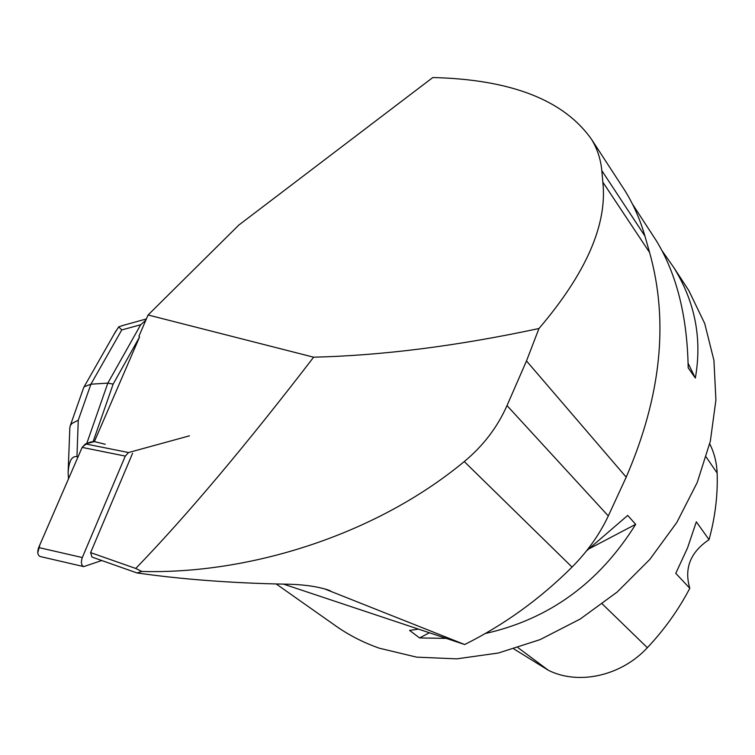 <?xml version="1.0" encoding="UTF-8"?>
<svg xmlns="http://www.w3.org/2000/svg" width="755" height="755" viewBox="0 0 755 755"><rect width="100%" height="100%" fill="white"/><g stroke="black" fill="none" stroke-linecap="round" stroke-linejoin="round"><path stroke-width="1.13" d="M189.448 435.833L128.529 452.538L125.292 456.095L82.304 557.549C80.747 562.296 81.229 565.316 83.73 566.609L101.783 560.521M83.73 566.609L40.204 556.529C37.618 555.227 37.118 552.235 38.675 547.545L82.144 447.404L85.447 443.902L94.384 441.599L139.562 337.004L113.146 384.106L93.007 441.958M132.578 453.293L90.619 552.622L135.73 568.458C186.268 516.222 245.573 445.799 313.627 357.19L148.093 314.986L138.92 336.22L139.562 337.004M105.247 444.261L94.384 441.599C90.043 441.571 85.957 443.515 82.135 447.422L39.892 544.751L37.788 552.726M148.093 314.986L238.806 225.084L432.813 77.529C511.173 79.473 564.127 100.151 591.684 139.562L625.131 190.977C633.596 204.68 640.193 219.686 644.902 235.994L649.593 252.5C668.949 321.413 661.153 396.309 626.206 477.169L608.303 515.948C599.527 534.549 587.437 551.594 572.045 567.09C539.872 599.102 504.076 624.913 464.655 644.525L324.169 588.73M135.73 568.458L141.836 571.45C247.319 574.404 374.367 536.078 464.259 461.56C483.153 445.912 497.403 427.255 507.011 405.586L526.49 360.947L538.966 328.519C586.154 273.168 607.445 224.386 602.839 182.153L601.81 170.611C600.744 159.352 597.375 149.009 591.684 139.562M538.966 328.519C457.492 345.96 382.389 355.52 313.627 357.19M330.426 590.825L326.736 589.504C315.137 586.078 301.188 584.294 284.89 584.153C231.124 583.077 181.823 579.34 137.004 572.951L91.959 557.058L90.619 552.622M283.54 584.125L464.655 644.525M620.714 184.182L625.131 190.977M684.606 284.125L688.824 290.581L704.717 323.517L713.928 360.371L715.91 400.046L710.332 441.25L697.205 482.539L676.839 522.413L649.866 559.361L617.241 591.986L580.18 619.062L540.07 639.627L498.442 652.999L456.813 658.851L416.656 657.152L379.303 648.196C363.382 642.599 348.829 635.144 335.645 625.838L276.198 583.964M652.112 234.248L656.255 240.619C676.659 273.942 687.305 316.354 688.183 367.855L695.346 378.047C702.273 338.693 695.062 301.811 673.724 267.412L661.993 250.66M418.157 629.16L409.578 630.416L419.572 637.937L446.016 638.371M485.323 633.511C549.111 619.213 599.225 582.813 635.682 524.319L627.716 515.42L586.465 550.952M709.728 443.855C714.239 452.783 716.703 462.513 717.127 473.026C717.911 494.912 715.212 517.128 709.049 539.665L696.327 521.818L687.55 547.894L675.772 573.347L689.806 588.277C678.519 609.823 664.372 629.632 647.356 647.696C621.167 676.046 578.49 685.389 548.385 670.298L513.9 648.932M689.806 588.277C683.955 568.392 690.363 552.188 709.049 539.665M419.572 637.937L429.274 632.841M589.551 548.564L635.682 524.319M695.346 378.047L688.116 363.334M137.004 572.951L141.836 571.45M83.55 387.995L84.088 386.824L90.921 384.191L121.753 329.944L140.685 324.754L145.857 320.158M140.685 324.754L107.823 383.125L113.146 384.106M123.726 325.207L118.705 326.858L114.316 333.814M121.753 329.944L118.705 326.858M86.731 443.572L107.823 383.125L90.921 384.191L78.256 420.224L71.98 423.432L70.253 425.735L69.828 427.943M78.02 456.907L76.963 456.681L78.256 420.224M68.507 478.84L68.11 472.838C68.856 461.154 71.81 455.775 76.963 456.681M125.292 456.095L82.144 447.404M38.675 547.545L82.304 557.549M85.447 443.902L128.529 452.538M548.385 670.298L518.005 647.667M717.127 473.026L706.208 457.068M647.356 647.696L602.32 603.962M464.259 461.56L572.045 567.09M507.011 405.586L608.303 515.948M526.49 360.947L626.206 477.169M602.839 182.153L649.593 252.5M601.81 170.611L644.902 235.994M632.511 204.19L656.255 240.619M673.724 267.412L688.824 290.581M146.385 318.95L121.904 325.716M116.072 330.728L84.088 386.824M83.758 387.409L70.338 425.48M68.11 472.838L69.856 427.368"/></g></svg>
